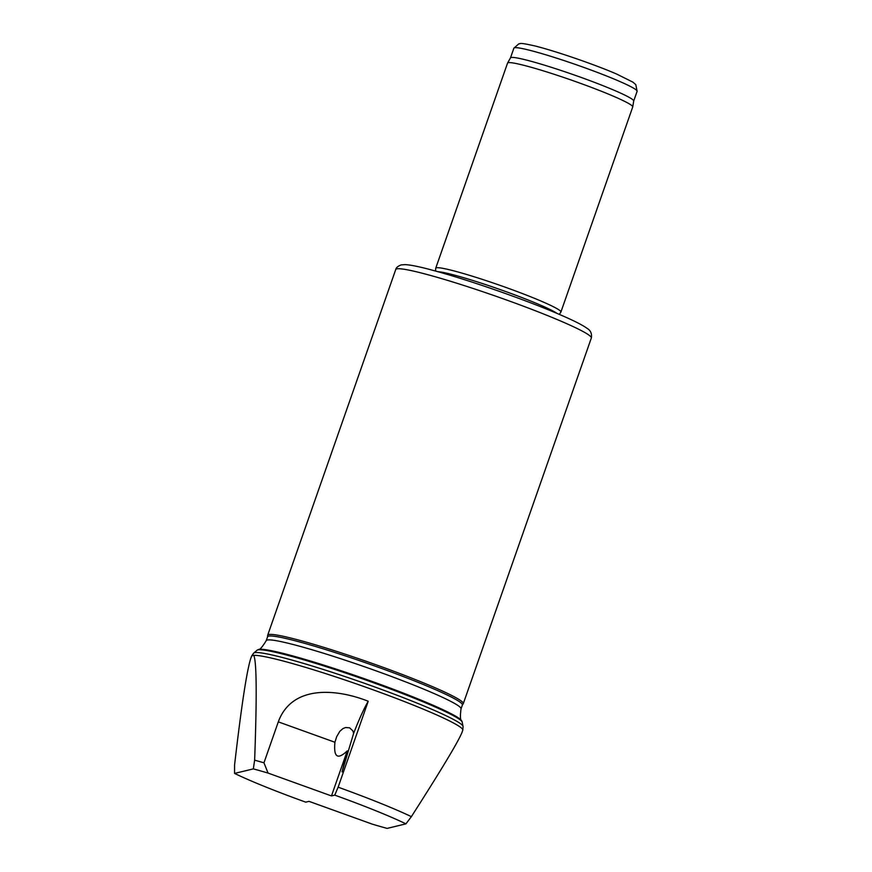 <?xml version="1.0" encoding="UTF-8"?>
<svg xmlns="http://www.w3.org/2000/svg" width="872" height="872" viewBox="0 0 872 872"><rect width="100%" height="100%" fill="white"/><g stroke="black" fill="none" stroke-linecap="round" stroke-linejoin="round"><path stroke-width="1.31" d="M372.409 824.193A107.125 8.164 -160.7 0 0 387.135 828.4L405.927 823.855A107.125 8.164 -160.7 0 0 334.75 795.133L331.469 795.929L268.075 773.083A107.125 8.164 -160.7 0 0 253.338 768.886L234.557 773.42A107.125 8.164 -160.7 0 0 305.734 802.153L309.015 801.357L372.409 824.193M405.927 823.855L411.377 816.65A111.91 8.524 -160.7 0 0 338.129 787.176L334.75 795.133M411.377 816.65C442.028 768.755 458.945 740.557 462.127 732.066L462.781 730.18A111.91 8.524 -160.7 0 0 462.814 730.017A111.91 8.524 -160.7 0 0 368.485 688.161A111.91 8.524 -160.7 0 0 253.796 655.363C256.673 661.848 256.946 696.783 254.635 760.177L253.338 768.886M338.129 787.176L368.224 701.241C337.202 688.978 292.131 684.237 278.299 721.863L263.954 762.815A111.91 8.524 -160.7 0 0 254.635 760.177M251.845 655.842A111.91 8.524 -160.7 0 0 251.627 656.06A111.91 8.524 -160.7 0 0 251.55 656.213L250.885 658.098L251.845 655.842L253.796 655.363L252.858 655.155M234.557 773.42L234.568 765.027C241.457 705.71 246.896 670.056 250.885 658.098M263.954 762.815L268.075 773.083M559.323 314.378L560.86 312.122A66.316 5.058 -160.7 0 0 560.914 312.034A66.316 5.058 -160.7 0 0 503.656 286.637A66.316 5.058 -160.7 0 0 436.36 267.791A66.316 5.058 -160.7 0 0 435.738 268.195A66.316 5.058 -160.7 0 0 435.717 268.293L435.51 271.029M560.914 312.034L632.734 106.94A66.316 5.058 -160.7 0 0 632.745 106.875A66.316 5.058 -160.7 0 0 575.062 81.401A66.316 5.058 -160.7 0 0 508.18 62.697A66.316 5.058 -160.7 0 0 507.58 63.046A66.316 5.058 -160.7 0 0 507.559 63.1L435.738 268.195M633.693 101.065A65.28 4.97 -160.7 0 0 633.704 100.999A65.28 4.97 -160.7 0 0 576.915 75.919A65.28 4.97 -160.7 0 0 511.09 57.519A65.28 4.97 -160.7 0 0 510.502 57.857L507.58 63.046M461.016 708.892L462.378 704.99A103.201 7.859 -160.7 0 0 373.281 665.467A103.201 7.859 -160.7 0 0 268.554 636.135A103.201 7.859 -160.7 0 0 267.584 636.767L266.211 640.669A103.201 7.859 -160.7 0 1 267.181 640.037A103.201 7.859 -160.7 0 1 371.919 669.369A103.201 7.859 -160.7 0 1 461.016 708.892C460.067 716.304 460.274 720.294 461.648 720.828A108.063 8.229 -160.7 0 0 364.55 678.765A108.063 8.229 -160.7 0 0 258.788 649.433A108.063 8.229 -160.7 0 0 258.276 649.607L257.24 650.098A108.869 8.295 -160.7 0 1 257.763 649.923A108.869 8.295 -160.7 0 1 364.322 679.484A108.869 8.295 -160.7 0 1 462.149 721.853L463.076 726.594A111.017 8.458 -160.7 0 0 366.12 683.877A111.017 8.458 -160.7 0 0 254.526 652.692A111.017 8.458 -160.7 0 0 253.567 653.226L251.627 656.06M462.356 705.067L463.206 703.813A103.615 7.892 -160.7 0 0 463.283 703.671A103.615 7.892 -160.7 0 0 373.826 663.995A103.615 7.892 -160.7 0 0 268.674 634.543A103.615 7.892 -160.7 0 0 267.693 635.176A103.615 7.892 -160.7 0 0 267.66 635.339L267.551 636.843M557.023 313.397A65.28 4.97 -160.7 0 0 498.697 289.057A65.28 4.97 -160.7 0 0 437.918 271.693M368.224 701.241A53.879 6.289 -70.2 0 0 353.64 733.341L352.822 730.801L349.574 727.804L345.519 727.542L342.838 728.665L339.808 731.336L336.657 736.709L334.935 742.268C333.486 757.201 337.584 760.079 347.241 750.89L331.469 795.929M353.64 733.341L342.053 771.938L347.241 750.89M633.704 101.032L637.105 91.32A65.28 4.97 -160.7 0 0 580.752 66.316A65.28 4.97 -160.7 0 0 514.502 47.764A65.28 4.97 -160.7 0 0 513.891 48.167L510.48 57.89M463.283 703.671L591.336 338.009A103.615 7.892 -160.7 0 0 501.88 298.333A103.615 7.892 -160.7 0 0 396.727 268.881A103.615 7.892 -160.7 0 0 395.746 269.513L267.693 635.176M278.299 721.863L334.935 742.268M633.704 100.999L632.745 106.875M513.891 48.167L518.851 43.818C521.249 44.003 517.369 41.987 534.787 45.911C558.265 51.775 598.388 65.999 616.864 74.153L632.941 82.164L635.83 84.682L637.105 91.32M463.076 726.594L462.814 730.017M253.567 653.226L257.24 650.098M461.648 720.828L462.149 721.853M258.276 649.607C259.682 650.043 262.319 647.057 266.211 640.669M395.746 269.513C396.117 267.704 397.894 266.178 401.076 264.925L405.033 264.619C410.123 264.859 418.255 266.451 429.416 269.394C448.273 274.364 470.891 281.438 497.258 290.616C525.947 300.687 549.545 309.887 568.032 318.226C577.079 322.313 583.477 325.714 587.205 328.439C590.649 330.455 592.034 333.649 591.336 338.009"/></g></svg>
